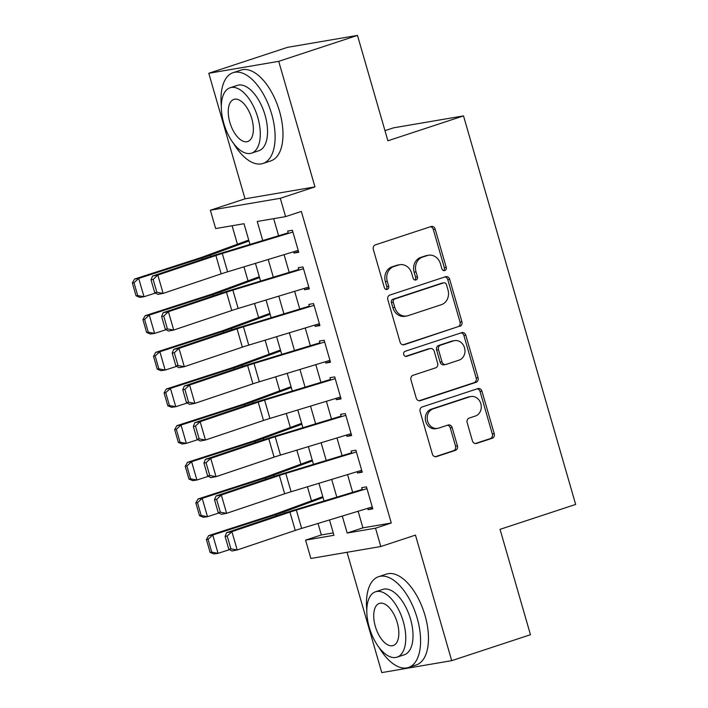 <?xml version="1.0" encoding="UTF-8"?>
<svg xmlns="http://www.w3.org/2000/svg" width="708" height="708" viewBox="0 0 708 708"><rect width="100%" height="100%" fill="white"/><g stroke="black" fill="none" stroke-linecap="round" stroke-linejoin="round"><path stroke-width="1.06" d="M444.774 270.571A2.628 2.274 80.3 0 0 446.217 267.341L435.181 229.118A3.752 3.248 80.3 0 0 431.455 226.436A3.752 3.248 80.3 0 0 431.048 226.533L375.382 244.862A3.752 3.248 80.3 0 0 373.328 249.481L384.364 287.714A2.628 2.274 80.3 0 0 388.692 286.289L387.267 281.333A12.009 10.39 80.3 0 1 393.843 266.562L398.48 265.04A12.009 10.39 80.3 0 1 399.781 264.712A12.009 10.39 80.3 0 1 411.693 273.288L413.127 278.244A2.628 2.274 80.3 0 0 417.454 276.81L416.03 271.863A12.009 10.39 80.3 0 1 422.596 257.093L427.234 255.57A12.009 10.39 80.3 0 1 428.535 255.243A12.009 10.39 80.3 0 1 440.456 263.819L441.881 268.766A2.628 2.274 80.3 0 0 444.774 270.571M443.5 270.562A2.628 2.274 80.3 0 0 444.323 267.668L433.287 229.436A3.752 3.248 80.3 0 0 430.42 226.746M385.984 289.51A2.628 2.274 80.3 0 0 386.807 286.607L385.373 281.66L387.267 281.333M414.746 280.032A2.628 2.274 80.3 0 0 415.561 277.138L414.136 272.191L416.03 271.863M472.413 440.845A3.752 3.248 80.3 0 0 476.139 443.527A3.752 3.248 80.3 0 0 476.546 443.42L492.166 438.279A3.752 3.248 80.3 0 0 494.219 433.659L481.962 391.205A3.752 3.248 80.3 0 0 478.236 388.524A3.752 3.248 80.3 0 0 477.829 388.63L422.172 406.958A3.752 3.248 80.3 0 0 420.118 411.569L432.367 454.032A3.752 3.248 80.3 0 0 436.093 456.713A3.752 3.248 80.3 0 0 436.5 456.607L455.368 450.394A3.752 3.248 80.3 0 0 457.421 445.783L452.173 427.614A3.752 3.248 80.3 0 0 448.447 424.933A3.752 3.248 80.3 0 0 448.04 425.03L438.686 428.11A10.036 8.682 80.3 0 1 437.597 428.384A10.036 8.682 80.3 0 1 427.473 420.587A10.036 8.682 80.3 0 1 433.137 408.861L469.776 396.799A10.036 8.682 80.3 0 1 470.864 396.524A10.036 8.682 80.3 0 1 480.989 404.321A10.036 8.682 80.3 0 1 475.334 416.047L469.227 418.056A3.752 3.248 80.3 0 0 467.174 422.676L472.413 440.845M358.133 511.256L362.921 527.849L391.276 523.008L375.523 528.195L380.807 546.523L310.883 558.462L305.591 540.133L333.937 535.301L329.512 519.946M357.478 35.4L278.713 61.339L208.789 73.278L287.545 47.339L357.478 35.4L387.896 140.786L463.51 115.891L575.657 504.441L500.043 529.336L530.46 634.722L451.704 660.661L415.463 535.115L380.807 546.523M208.789 73.278L245.021 198.824L314.954 186.885L278.713 61.339M314.954 186.885L280.297 198.293L285.589 216.621L257.234 221.462L262.748 240.543M391.276 523.008L301.343 211.435L285.589 216.621M459.864 326.379A3.752 3.248 80.3 0 0 461.917 321.768L449.669 279.306A3.752 3.248 80.3 0 0 445.943 276.624A3.752 3.248 80.3 0 0 445.536 276.731L389.869 295.059A3.752 3.248 80.3 0 0 387.816 299.67L400.073 342.132A3.752 3.248 80.3 0 0 403.799 344.814A3.752 3.248 80.3 0 0 404.206 344.707L457.979 326.707A3.752 3.248 80.3 0 0 460.032 322.087L447.775 279.633A3.752 3.248 80.3 0 0 444.907 276.934M465.811 335.256L478.068 377.709A3.752 3.248 80.3 0 1 476.015 382.329L420.348 400.657A3.752 3.248 80.3 0 1 419.941 400.763A3.752 3.248 80.3 0 1 416.224 398.082L410.976 379.913A3.752 3.248 80.3 0 1 413.029 375.293L435.606 367.859A3.752 3.248 80.3 0 0 437.659 363.239L434.181 351.186A3.752 3.248 80.3 0 0 430.455 348.513A3.752 3.248 80.3 0 0 430.048 348.61L406.551 356.345A2.628 2.274 80.3 0 1 405.091 351.31L461.687 332.68A3.752 3.248 80.3 0 1 462.094 332.574A3.752 3.248 80.3 0 1 465.811 335.256L463.926 335.583L476.183 378.037L478.068 377.709M347.044 552.293L381.771 672.6L451.704 660.661M293.643 251.756L294.024 253.066L298.749 252.26L292.395 230.268L287.678 231.074L288.351 233.428M304.228 288.413L304.599 289.722L309.325 288.917L302.98 266.925L298.254 267.73L298.935 270.084M314.803 325.069L315.184 326.379L319.91 325.574L313.555 303.582L308.838 304.387L309.511 306.741M325.388 361.726L325.76 363.036L330.486 362.231L324.14 340.238L319.414 341.044L320.096 343.398M335.964 398.383L336.344 399.693L341.07 398.887L334.716 376.895L329.999 377.7L330.671 380.054M346.548 435.039L346.92 436.349L351.646 435.544L345.3 413.552L340.575 414.357L341.256 416.711M357.124 471.696L357.505 473.006L362.231 472.201L355.876 450.208L351.159 451.014L351.832 453.368M273.677 218.657L278.607 235.729M284.067 254.668L289.183 272.385M294.652 291.324L299.767 309.042M305.228 327.981L310.343 345.699M315.812 364.629L320.928 382.355M326.388 401.286L331.503 419.012M336.973 437.942L342.088 455.669M347.548 474.599L352.664 492.325M367.709 508.353L368.08 509.663L372.806 508.857L366.461 486.865L361.735 487.67L362.416 490.025M232.1 225.755L237.428 244.216M243.959 266.845L248.004 280.872M254.535 303.502L258.588 317.529M265.119 340.159L269.164 354.186M275.695 376.815L279.749 390.843M286.28 413.463L290.324 427.499M296.856 450.12L300.909 464.156M307.44 486.777L311.485 500.813M318.016 523.433L321.344 534.947L333.256 532.92M463.51 115.891L393.577 127.829L384.975 130.661M321.344 534.947L305.591 540.133M249.986 244.419L244.003 223.719L215.657 228.56L210.364 210.232L280.297 198.293M245.021 198.824L210.364 210.232M342.274 516.07L347.168 533.035L375.523 528.195M268.208 259.482L273.323 277.2M278.793 296.139L283.908 313.856M289.368 332.795L294.484 350.513M299.953 369.443L305.068 387.17M310.529 406.1L315.644 423.827M321.113 442.757L326.229 460.483M331.689 479.413L336.804 497.14M324.043 501.016L318.927 483.29M313.467 464.36L308.352 446.633M302.882 427.703L297.767 409.976M292.307 391.046L287.191 373.32M281.722 354.389L276.607 336.663M271.146 317.733L266.031 300.015M260.562 281.076L255.446 263.358M362.921 527.849L347.168 533.035M294.024 253.066L298.546 251.579M304.599 289.722L309.131 288.236M315.184 326.379L319.706 324.892M325.76 363.036L330.291 361.549M336.344 399.693L340.867 398.206M346.92 436.349L351.451 434.862M357.505 473.006L362.027 471.51M368.08 509.663L372.612 508.167M428.535 255.243L426.65 255.57A12.009 10.39 80.3 0 0 425.349 255.889L427.234 255.57M414.136 272.191A12.009 10.39 80.3 0 1 420.711 257.42L425.349 255.889M399.781 264.712L397.887 265.04A12.009 10.39 80.3 0 0 396.586 265.358L398.48 265.04M385.373 281.66A12.009 10.39 80.3 0 1 391.949 266.889L396.586 265.358M402.94 344.823L457.979 326.707M446.483 284.687A2.628 2.274 80.3 0 0 443.589 282.881L394.728 298.971A2.628 2.274 80.3 0 0 393.294 302.21L394.799 307.422A12.009 10.39 80.3 0 0 406.711 315.998A12.009 10.39 80.3 0 0 408.012 315.68L441.411 304.679A12.009 10.39 80.3 0 0 447.987 289.908L446.483 284.687M443.872 282.811L441.978 283.138A2.628 2.274 80.3 0 0 441.695 283.209L443.589 282.881M406.711 315.998L404.826 316.326A12.009 10.39 80.3 0 1 392.905 307.741L391.4 302.528A2.628 2.274 80.3 0 1 392.834 299.298L441.695 283.209M419.092 400.772L474.121 382.656A3.752 3.248 80.3 0 0 476.183 378.037M430.455 348.513L428.57 348.832A3.752 3.248 80.3 0 0 428.163 348.929L405.489 356.398M459.032 360.142A10.036 8.682 80.3 0 0 464.687 348.424A10.036 8.682 80.3 0 0 454.563 340.628A10.036 8.682 80.3 0 0 453.474 340.893L440.562 345.15A3.752 3.248 80.3 0 0 438.509 349.761L441.987 361.815A3.752 3.248 80.3 0 0 445.713 364.496A3.752 3.248 80.3 0 0 446.12 364.399L459.032 360.142M454.563 340.628L452.669 340.946A10.036 8.682 80.3 0 0 451.58 341.221L453.474 340.893M445.713 364.496L443.819 364.824A3.752 3.248 80.3 0 1 440.102 362.142L436.624 350.088A3.752 3.248 80.3 0 1 438.677 345.469L451.58 341.221M463.926 335.583A3.752 3.248 80.3 0 0 461.058 332.884M470.864 396.524L468.979 396.843A10.036 8.682 80.3 0 0 467.891 397.117L469.776 396.799M437.597 428.384L435.712 428.703A10.036 8.682 80.3 0 1 425.588 420.906A10.036 8.682 80.3 0 1 431.243 409.189L467.891 397.117M435.243 456.722L453.474 450.722A3.752 3.248 80.3 0 0 455.527 446.102L450.288 427.933A3.752 3.248 80.3 0 0 447.412 425.234M475.289 443.535L490.272 438.606A3.752 3.248 80.3 0 0 492.325 433.986L480.077 391.533A3.752 3.248 80.3 0 0 477.201 388.834M248.729 240.065L203.426 256.712A19.116 1.239 163.9 0 1 197.886 258.597L134.573 279.032L138.715 278.412L202.028 257.986A28.674 1.85 -16.1 0 0 210.338 255.146L248.977 240.95M133.998 282.722L132.343 282.97L136.051 295.802L137.706 295.555L133.998 282.722L138.715 278.412L144.007 296.74L155.45 293.05M137.706 295.555L144.007 296.74L139.857 297.36L136.051 295.802M132.343 282.97L134.573 279.032M298.201 250.375L227.587 271.819A19.116 1.239 -16.1 0 0 221.179 273.854L163.132 293.386L157.849 294.378L154.733 292.652L156.849 292.254L153.14 279.421L151.025 279.819L154.733 292.652M292.908 232.047L222.294 253.491A19.116 1.239 -16.1 0 0 215.896 255.526L157.84 275.058L152.556 276.049L210.612 256.517A28.674 1.85 163.9 0 1 220.215 253.455L288.183 232.826M153.14 279.421L157.84 275.058L163.132 293.386L156.849 292.254M152.556 276.049L151.025 279.819M233.667 143.591A47.79 23.771 -108.2 0 0 263.004 163.459A47.79 23.771 -108.2 0 0 271.677 114.041A47.79 23.771 -108.2 0 0 233.109 72.676A47.79 23.771 -108.2 0 0 221.321 106.094M263.004 163.459L270.881 160.866A47.79 23.771 -108.2 0 0 279.554 111.439A47.79 23.771 -108.2 0 0 240.986 70.083L233.109 72.676M230.047 87.774L237.295 85.385A34.409 17.116 71.8 0 1 265.066 115.165A34.409 17.116 71.8 0 1 258.818 150.751L251.57 153.14A34.409 17.116 -108.2 0 0 257.818 117.555A34.409 17.116 -108.2 0 0 230.047 87.774A34.409 17.116 -108.2 0 0 223.799 123.36A34.409 17.116 -108.2 0 0 251.57 153.14M229.843 122.325A22.178 11.027 -108.2 0 0 247.747 141.52A22.178 11.027 -108.2 0 0 251.774 118.581A22.178 11.027 -108.2 0 0 233.87 99.394A22.178 11.027 -108.2 0 0 229.843 122.325M379.143 647.608A47.79 23.771 -108.2 0 0 408.481 667.485A47.79 23.771 -108.2 0 0 417.154 618.057A47.79 23.771 -108.2 0 0 378.585 576.701A47.79 23.771 -108.2 0 0 366.797 610.11M408.481 667.485L416.357 664.892A47.79 23.771 -108.2 0 0 425.03 615.464A47.79 23.771 -108.2 0 0 386.462 574.1L378.585 576.701M375.523 591.791L382.771 589.41A34.409 17.116 71.8 0 1 410.543 619.181A34.409 17.116 71.8 0 1 404.295 654.776L397.046 657.157A34.409 17.116 -108.2 0 0 403.294 621.571A34.409 17.116 -108.2 0 0 375.523 591.791A34.409 17.116 -108.2 0 0 369.275 627.376A34.409 17.116 -108.2 0 0 397.046 657.157M375.32 626.35A22.178 11.027 -108.2 0 0 393.223 645.537A22.178 11.027 -108.2 0 0 397.25 622.606A22.178 11.027 -108.2 0 0 379.346 603.411A22.178 11.027 -108.2 0 0 375.32 626.35M259.305 276.722L214.002 293.36A19.116 1.239 163.9 0 1 208.471 295.254L145.149 315.688L149.291 315.069L212.612 294.634A28.674 1.85 -16.1 0 0 220.923 291.802L259.562 277.607M144.582 319.379L142.928 319.627L146.627 332.459L148.282 332.211L144.582 319.379L149.291 315.069L154.583 333.397L166.035 329.707M148.282 332.211L154.583 333.397L150.441 334.017L146.627 332.459M142.928 319.627L145.149 315.688M269.89 313.379L224.586 330.017A19.116 1.239 163.9 0 1 219.046 331.91L155.733 352.345L159.875 351.726L223.188 331.291A28.674 1.85 -16.1 0 0 231.498 328.459L270.137 314.264M155.158 356.036L153.503 356.283L157.211 369.116L158.866 368.868L155.158 356.036L159.875 351.726L165.168 370.054L176.611 366.363M158.866 368.868L165.168 370.054L161.017 370.673L157.211 369.116M153.503 356.283L155.733 352.345M280.465 350.035L235.162 366.673A19.116 1.239 163.9 0 1 229.631 368.567L166.309 389.002L170.451 388.382L233.773 367.948A28.674 1.85 -16.1 0 0 242.083 365.116L280.722 350.92M165.743 392.692L164.088 392.94L167.787 405.772L169.442 405.525L165.743 392.692L170.451 388.382L175.743 406.711L187.195 403.02M169.442 405.525L175.743 406.711L171.602 407.33L167.787 405.772M164.088 392.94L166.309 389.002M291.05 386.692L245.747 403.33A19.116 1.239 163.9 0 1 240.207 405.224L176.894 425.658L181.036 425.039L244.349 404.604A28.674 1.85 -16.1 0 0 252.659 401.772L291.298 387.577M176.319 429.349L174.664 429.597L178.372 442.429L180.027 442.181L176.319 429.349L181.036 425.039L186.328 443.367L197.771 439.668M180.027 442.181L186.328 443.367L182.177 443.987L178.372 442.429M174.664 429.597L176.894 425.658M308.785 287.032L238.162 308.467A19.116 1.239 -16.1 0 0 231.764 310.511L173.708 330.043L168.433 331.034L165.309 329.3L167.424 328.91L163.725 316.078L161.61 316.476L165.309 329.3M303.493 268.704L232.87 290.138A19.116 1.239 -16.1 0 0 226.472 292.183L168.424 311.715L163.141 312.706L221.188 293.174A28.674 1.85 163.9 0 1 230.79 290.112L298.758 269.483M163.725 316.078L168.424 311.715L173.708 330.043L167.424 328.91M163.141 312.706L161.61 316.476M319.361 323.689L248.747 345.123A19.116 1.239 -16.1 0 0 242.34 347.168L184.292 366.7L179.009 367.691L175.894 365.956L178.009 365.567L174.301 352.734L172.186 353.133L175.894 365.956M314.069 305.36L243.455 326.795A19.116 1.239 -16.1 0 0 237.056 328.839L179 348.371L173.717 349.363L231.773 329.831A28.674 1.85 163.9 0 1 241.375 326.769L309.343 306.139M174.301 352.734L179 348.371L184.292 366.7L178.009 365.567M173.717 349.363L172.186 353.133M329.946 360.345L259.323 381.78A19.116 1.239 -16.1 0 0 252.924 383.825L194.868 403.356L189.594 404.348L186.469 402.613L188.585 402.215L184.885 389.391L182.77 389.789L186.469 402.613M324.653 342.017L254.03 363.452A19.116 1.239 -16.1 0 0 247.632 365.496L189.585 385.028L184.301 386.019L242.348 366.487A28.674 1.85 163.9 0 1 251.951 363.425L319.919 342.796M184.885 389.391L189.585 385.028L194.868 403.356L188.585 402.215M184.301 386.019L182.77 389.789M340.521 397.002L269.907 418.437A19.116 1.239 -16.1 0 0 263.5 420.481L205.453 440.013L200.169 441.004L197.054 439.27L199.169 438.871L195.461 426.048L193.346 426.446L197.054 439.27M335.229 378.674L264.615 400.109A19.116 1.239 -16.1 0 0 258.216 402.153L200.16 421.685L194.877 422.676L252.933 403.144A28.674 1.85 163.9 0 1 262.535 400.082L330.503 379.444M195.461 426.048L200.16 421.685L205.453 440.013L199.169 438.871M194.877 422.676L193.346 426.446M301.626 423.349L256.323 439.987A19.116 1.239 163.9 0 1 250.791 441.881L187.47 462.315L191.611 461.696L254.933 441.261A28.674 1.85 -16.1 0 0 263.243 438.42L301.882 424.234M186.903 466.006L185.248 466.253L188.947 479.077L190.602 478.838L186.903 466.006L191.611 461.696L196.904 480.024L208.356 476.325M190.602 478.838L196.904 480.024L192.762 480.644L188.947 479.077M185.248 466.253L187.47 462.315M351.106 433.65L280.483 455.094A19.116 1.239 -16.1 0 0 274.084 457.138L216.029 476.67L210.754 477.661L207.63 475.926L209.745 475.528L206.046 462.705L203.931 463.094L207.63 475.926M345.814 415.331L275.191 436.765A19.116 1.239 -16.1 0 0 268.792 438.81L210.745 458.341L205.462 459.333L263.509 439.801A28.674 1.85 163.9 0 1 273.111 436.739L341.079 416.1M206.046 462.705L210.745 458.341L216.029 476.67L209.745 475.528M205.462 459.333L203.931 463.094M312.21 460.005L266.907 476.643A19.116 1.239 163.9 0 1 261.367 478.537L198.054 498.972L202.196 498.352L265.509 477.918A28.674 1.85 -16.1 0 0 273.819 475.077L312.458 460.89M197.479 502.662L195.824 502.91L199.532 515.734L201.187 515.486L197.479 502.662L202.196 498.352L207.488 516.681L218.931 512.981M201.187 515.486L207.488 516.681L203.338 517.3L199.532 515.734M195.824 502.91L198.054 498.972M361.682 470.307L291.068 491.75A19.116 1.239 -16.1 0 0 284.66 493.786L226.613 513.327L221.33 514.318L218.214 512.583L220.33 512.185L216.621 499.361L214.506 499.751L218.214 512.583M356.389 451.978L285.775 473.422A19.116 1.239 -16.1 0 0 279.377 475.457L221.321 494.998L216.037 495.989L274.093 476.457A28.674 1.85 163.9 0 1 283.696 473.395L351.664 452.757M216.621 499.361L221.321 494.998L226.613 513.327L220.33 512.185M216.037 495.989L214.506 499.751M322.786 496.662L277.483 513.3A19.116 1.239 163.9 0 1 271.952 515.194L208.63 535.629L212.772 535.009L276.093 514.574A28.674 1.85 -16.1 0 0 284.404 511.734L323.043 497.538M208.064 539.319L206.409 539.567L210.108 552.39L211.763 552.143L208.064 539.319L212.772 535.009L218.064 553.337L229.516 549.638M211.763 552.143L218.064 553.337L213.922 553.948L210.108 552.39M206.409 539.567L208.63 535.629M372.266 506.963L301.643 528.407A19.116 1.239 -16.1 0 0 295.245 530.442L237.189 549.983L231.914 550.974L228.79 549.24L230.905 548.842L227.206 536.009L225.091 536.407L228.79 549.24M366.974 488.635L296.351 510.079A19.116 1.239 -16.1 0 0 289.953 512.114L231.905 531.655L226.622 532.646L284.669 513.105A28.674 1.85 163.9 0 1 294.271 510.052L362.239 489.414M227.206 536.009L231.905 531.655L237.189 549.983L230.905 548.842M226.622 532.646L225.091 536.407M444.323 267.668L446.217 267.341M386.807 286.607L388.692 286.289M415.561 277.138L417.454 276.81M420.711 257.42L422.596 257.093M391.949 266.889L393.843 266.562M433.287 229.436L435.181 229.118M403.383 344.849L404.206 344.707M447.775 279.633L449.669 279.306M460.032 322.087L461.917 321.768M392.834 299.298L394.728 298.971M391.4 302.528L393.294 302.21M392.905 307.741L394.799 307.422M474.121 382.656L476.015 382.329M419.525 400.799L420.348 400.657M428.163 348.929L430.048 348.61M405.967 356.451L406.551 356.345M438.677 345.469L440.562 345.15M436.624 350.088L438.509 349.761M440.102 362.142L441.987 361.815M431.243 409.189L433.137 408.861M450.288 427.933L452.173 427.614M455.527 446.102L457.421 445.783M453.474 450.722L455.368 450.394M435.677 456.749L436.5 456.607M480.077 391.533L481.962 391.205M492.325 433.986L494.219 433.659M490.272 438.606L492.166 438.279M475.723 443.562L476.546 443.42M202.028 257.986L202.408 259.278M210.338 255.146L210.727 256.482M227.587 271.819L222.294 253.491M221.179 273.854L215.896 255.526M212.612 294.634L212.984 295.935M220.923 291.802L221.303 293.139M223.188 331.291L223.569 332.592M231.498 328.459L231.888 329.795M233.773 367.948L234.144 369.249M242.083 365.116L242.463 366.443M244.349 404.604L244.729 405.905M252.659 401.772L253.048 403.1M238.162 308.467L232.87 290.138M231.764 310.511L226.472 292.183M248.747 345.123L243.455 326.795M242.34 347.168L237.056 328.839M259.323 381.78L254.03 363.452M252.924 383.825L247.632 365.496M269.907 418.437L264.615 400.109M263.5 420.481L258.216 402.153M254.933 441.261L255.305 442.562M263.243 438.42L263.624 439.756M280.483 455.094L275.191 436.765M274.084 457.138L268.792 438.81M265.509 477.918L265.889 479.21M273.819 475.077L274.208 476.413M291.068 491.75L285.775 473.422M284.66 493.786L279.377 475.457M276.093 514.574L276.465 515.866M284.404 511.734L284.784 513.07M301.643 528.407L296.351 510.079M295.245 530.442L289.953 512.114"/></g></svg>
